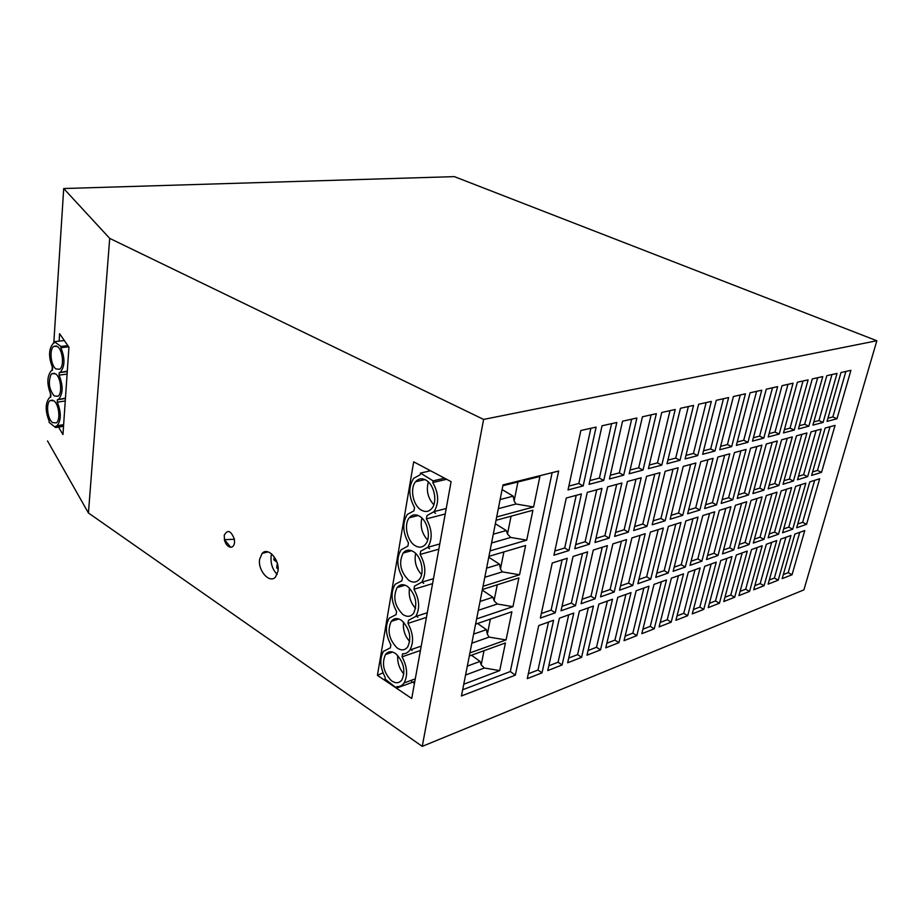<?xml version="1.0" encoding="UTF-8"?>
<svg xmlns="http://www.w3.org/2000/svg" width="923" height="923" viewBox="0 0 923 923"><rect width="100%" height="100%" fill="white"/><g stroke="black" fill="none" stroke-linecap="round" stroke-linejoin="round"><path stroke-width="1.38" d="M63.71 188.534L454.347 176.628L876.85 340.749L803.887 589.889L422.238 746.372L483.606 419.423L109.699 238.376L63.71 188.534L53.788 343.091M59.118 341.141L59.603 333.688L68.937 347.21L62.96 434.548L58.518 427.084M57.872 425.988L57.491 425.353M52.253 367.019L52.046 370.365M50.534 393.936L50.315 397.225M47.523 440.906L88.435 512.98L422.238 746.372M109.699 238.376L88.435 512.98M641.797 633.697L654.015 584.397L666.51 579.932L654.234 628.817L641.797 633.697M573.806 613.045L562.084 664.964L547.766 670.583L559.384 618.191L573.806 613.045M607.646 486.848L621.871 483.006L609.122 538.121L595 542.493L607.646 486.848M798.395 428.964L812.298 378.926L822.762 376.596L808.836 426.195L798.395 428.964M587.616 551.862L575.467 605.696L561.022 610.784L573.068 556.442L587.616 551.862M778.527 534.186L768.132 537.844L781.181 490.886L791.599 487.609L778.527 534.186L774.57 532.11L786.546 489.202M581.409 493.943L568.937 550.558L553.927 555.208L566.284 498.028L581.409 493.943M766.332 495.57L777.016 492.201L763.979 539.309L753.318 543.07L766.332 495.57M593.431 606.03L581.571 657.326L567.657 662.783L579.413 611.038L593.431 606.03M796.491 435.806L806.933 432.979L793.445 481.033L783.027 484.263L796.491 435.806M645.223 533.713L632.716 585.54L619.483 590.201L631.909 537.913L645.223 533.713M778.862 485.556L768.167 488.867L781.596 439.833L792.315 436.925L778.862 485.556L774.778 483.525L787.238 438.31M718.013 555.496L706.487 559.557L719.34 510.373L730.912 506.727L718.013 555.496L713.987 553.258L725.813 508.331M708.229 607.634L720.736 560.561L731.962 556.546L719.421 603.238L708.229 607.634M797.507 479.775L811.005 431.883L821.182 429.126L807.671 476.637L797.507 479.775M699.865 510.015L687.635 513.811L700.788 461.673L713.075 458.35L699.865 510.015L695.7 507.788L707.929 459.746M805.825 483.133L792.719 529.191L782.589 532.756L795.661 486.329L805.825 483.133M762.202 545.747L749.557 591.424L738.931 595.589L751.541 549.554L762.202 545.747M821.539 472.334L811.629 475.403L825.139 428.064L835.061 425.376L821.539 472.334L817.501 470.418L830.031 426.738M762.052 496.909L749.049 544.57L738.112 548.424L751.08 500.37L762.052 496.909M682.732 515.322L670.156 519.222L683.239 466.415L695.873 463L682.732 515.322L678.555 513.05L690.716 464.396M649.007 586.186L636.824 635.647L624.029 640.666L636.155 590.778L649.007 586.186M777.316 440.986L763.886 490.194L752.914 493.586L766.309 443.963L777.316 440.986M823.085 422.434L812.909 425.122L826.835 375.684L837.023 373.423L823.085 422.434L818.943 420.576L831.969 374.542M716.525 504.858L704.63 508.538L717.852 457.058L729.805 453.828L716.525 504.858L712.383 502.677L724.659 455.212M650.727 579.194L637.862 583.728L650.403 532.086L663.337 528.014L650.727 579.194L646.642 576.771L658.191 529.629M598.877 604.092L612.491 599.223L600.504 649.896L586.982 655.203L598.877 604.092M642.454 416.781L656.345 413.677L643.008 470.084L629.198 473.741L642.454 416.781M628.332 532.167L614.626 536.413L627.398 481.506L641.197 477.779L628.332 532.167L624.133 529.756L636.016 479.175M714.714 511.827L701.872 561.184L690.023 565.361L702.818 515.576L714.714 511.827M808.11 379.861L794.218 430.072L783.5 432.91L797.368 382.249L808.11 379.861M733.416 396.509L745.415 393.833L731.674 446.617L719.721 449.778L733.416 396.509M733.739 549.958L722.501 553.915L735.423 505.308L746.695 501.754L733.739 549.958L729.724 547.766L741.596 503.358M587.282 492.351L601.946 488.382L589.336 544.247L574.775 548.758L587.282 492.351M698.63 404.251L711.333 401.424L697.73 455.604L685.085 458.95L698.63 404.251M583.174 485.925L568.026 489.928L580.867 430.499L596.12 427.095L583.174 485.925L578.813 483.479L590.893 428.26M794.876 534.082L804.764 530.552L792.038 574.752L782.162 578.629L794.876 534.082M553.592 620.256L542.02 672.832L527.275 678.624L538.732 625.575L553.592 620.256M552.242 563.007L567.241 558.277L555.231 612.826L540.347 618.064L552.242 563.007M680.943 522.464L668.24 573.021L655.734 577.429L668.367 526.422L680.943 522.464M633.674 530.517L646.562 476.326L659.957 472.703L646.988 526.387L633.674 530.517M764.071 585.724L753.699 589.797L766.355 544.27L776.739 540.555L764.071 585.724L760.194 583.555L771.697 542.355M796.676 527.794L809.783 481.887L819.682 478.76L806.564 524.31L796.676 527.794M761.74 390.198L747.953 442.313L736.335 445.394L750.076 392.794L761.74 390.198M716.271 400.328L728.616 397.571L714.944 451.047L702.657 454.301L716.271 400.328M779.208 434.041L768.201 436.96L782.035 385.676L793.076 383.207L779.208 434.041L775.008 432.091L787.965 384.349M692.285 613.887L704.722 566.284L716.248 562.165L703.764 609.388L692.285 613.887M685.281 567.022L673.121 571.314L685.835 520.918L698.065 517.076L685.281 567.022L681.232 564.691L692.931 518.691M626.579 539.586L614.176 592.07L600.561 596.858L612.884 543.901L626.579 539.586M671.379 578.19L683.539 573.852L671.183 622.171L659.08 626.913L671.379 578.19M675.221 409.477L661.791 465.123L648.384 468.665L661.745 412.477L675.221 409.477M636.893 418.015L623.671 475.207L609.434 478.968L622.564 421.211L636.893 418.015M790.93 535.49L778.227 580.175L768.109 584.144L780.8 539.113L790.93 535.49M607.392 545.631L595.104 598.785L581.086 603.723L593.27 550.073L607.392 545.631M602.038 425.78L616.818 422.492L603.734 480.479L589.059 484.367L602.038 425.78M617.775 597.331L631.009 592.612L618.918 642.673L605.776 647.831L617.775 597.331M761.902 445.151L748.518 494.947L737.246 498.443L750.595 448.209L761.902 445.151M665.16 471.295L678.174 467.788L665.114 520.78L652.18 524.783L665.16 471.295M734.454 452.57L746.072 449.432L732.735 499.839L721.163 503.427L734.454 452.57M747.272 551.077L734.685 597.25L723.782 601.531L736.335 554.988L747.272 551.077M700.119 567.922L687.693 615.687L675.901 620.314L688.281 572.156L700.119 567.922M680.459 408.301L693.542 405.393L680.02 460.289L667.006 463.738L680.459 408.301M515.334 675.151L558.634 471.042L503 484.898L461.442 695.977L515.334 675.151L510.304 671.54L552.139 472.657M766.275 389.183L777.628 386.656L763.794 438.125L752.476 441.113L766.275 389.183M836.965 418.754L827.054 421.384L840.991 372.534L850.914 370.319L836.965 418.754L832.846 416.931L845.883 371.438M876.85 340.749L483.606 419.423M421.223 646.123L409.881 650.011C407.978 652.676 405.543 653.934 402.59 653.784L402.059 656.83L420.438 650.473M646.988 526.387L642.789 524.022L654.776 474.11M568.856 486.086L578.813 483.479M792.038 574.752L788.196 572.664L799.756 532.34M444.54 478.183L433.095 480.871L420.473 473.072L420.184 474.745L413.677 478.345C408.289 486.79 408.577 496.516 414.542 507.523L413.977 510.811L407.343 514.423C402.278 522.626 402.636 532.121 408.439 542.92L407.885 546.139L401.17 549.739C396.382 557.688 396.809 566.976 402.463 577.59L401.92 580.74L395.148 584.305C390.614 592.035 391.098 601.115 396.602 611.557L396.071 614.649L389.252 618.168C384.96 625.679 385.502 634.574 390.867 644.842L390.348 647.865L383.495 651.326C379.422 658.63 379.999 667.352 385.249 677.47L384.995 678.959L396.544 688.096L414.808 681.439M697.73 455.604L693.438 453.458L706.141 402.578M685.962 455.408L693.438 453.458M396.544 688.096L396.798 686.608C399.786 686.839 402.22 685.616 404.089 682.928C408.012 675.521 407.331 666.821 402.059 656.83M542.02 672.832L538.017 670.017L548.504 622.079M783.327 574.556L788.196 572.664M377.415 675.359L413.689 461.823L451.093 481.656L411.716 698.492L377.415 675.359L382.999 672.844M224.301 539.494C225.489 544.12 227.6 546.693 230.658 547.235C232.781 547.166 234.073 545.643 234.546 542.666L234.419 539.263C230.923 530.506 227.519 529.202 224.22 535.328L224.531 539.678L234.419 539.263M259.617 559.315C257.702 570.587 269.654 584.017 275.527 577.002L277.973 571.245C279.946 559.938 267.982 546.543 262.167 553.373L259.617 559.315M754.852 585.632L760.194 583.555M797.749 524.01L802.629 522.303L814.663 480.341M806.564 524.31L802.629 522.303M737.223 441.99L743.719 440.283L756.595 391.34M747.953 442.313L743.719 440.283M703.534 450.805L710.675 448.936L723.447 398.724M714.944 451.047L710.675 448.936M769.09 433.637L775.008 432.091M693.415 609.549L699.83 607.046L711.16 563.976M703.764 609.388L699.83 607.046M674.159 567.16L681.232 564.691M601.577 592.508L610.08 589.532L621.433 541.213M614.176 592.07L610.08 589.532M660.199 622.471L667.237 619.737L678.44 575.664M671.183 622.171L667.237 619.737M649.25 465.03L657.476 462.873L670.017 410.631M661.791 465.123L657.476 462.873M610.288 475.241L619.333 472.864L631.667 419.18M623.671 475.207L619.333 472.864M528.314 673.79L538.017 670.017M582.09 599.304L590.997 596.2L602.246 547.258M595.104 598.785L590.997 596.2M589.889 480.583L599.385 478.091L611.591 423.657M603.734 480.479L599.385 478.091M606.861 643.227L614.937 640.089L625.886 594.435M618.918 642.673L614.937 640.089M738.227 494.74L744.411 492.847L756.791 446.536M748.518 494.947L744.411 492.847M653.126 520.849L660.926 518.461L673.005 469.184M665.114 520.78L660.926 518.461M722.132 499.678L728.605 497.693L740.95 450.816M732.735 499.839L728.605 497.693M724.924 597.285L730.774 595.012L742.207 552.889M734.685 597.25L730.774 595.012M677.032 615.918L683.747 613.31L695.019 569.745M687.693 615.687L683.747 613.31M799.295 425.722L804.671 424.315L817.686 377.726M808.836 426.195L804.671 424.315M769.263 580.025L774.362 578.052L785.9 537.29M778.227 580.175L774.362 578.052M656.772 573.229L664.179 570.645L675.809 524.079M668.24 573.021L664.179 570.645M554.838 551.008L564.703 547.985L576.217 495.339M568.937 550.558L564.703 547.985M642.916 629.198L650.265 626.336L661.399 581.755M654.234 628.817L650.265 626.336M739.185 544.455L745.057 542.412L756.975 498.512M749.049 544.57L745.057 542.412M667.871 460.15L675.717 458.096L688.35 406.547M680.02 460.289L675.717 458.096M753.376 437.756L759.571 436.129L772.493 387.798M763.794 438.125L759.571 436.129M827.954 418.211L832.846 416.931M541.328 613.541L551.112 610.115L562.095 559.903M409.881 650.011C414 642.408 413.354 633.536 407.954 623.394L408.497 620.291L415.765 616.449C420.103 608.615 419.504 599.558 413.977 589.278L414.531 586.105L421.753 582.205C426.334 574.141 425.791 564.888 420.115 554.446L438.84 549.173M634.62 526.537L642.789 524.022M548.816 665.818L558.08 662.206L568.706 614.868M562.084 664.964L558.08 662.206M595.923 538.409L604.911 535.652L616.679 484.402M609.122 538.121L604.911 535.652M562.015 606.319L571.349 603.054L582.471 553.477M575.467 605.696L571.349 603.054M769.217 533.979L774.57 532.11M555.231 612.826L551.112 610.115M407.954 623.394L426.449 617.383M754.391 539.147L759.998 537.198L771.951 493.793M763.979 539.309L759.998 537.198M568.73 658.064L577.579 654.626L588.32 607.853M581.571 657.326L577.579 654.626M784.019 480.698L789.384 479.049L801.868 434.352M793.445 481.033L789.384 479.049M620.498 585.897L628.621 583.059L640.077 535.34M632.716 585.54L628.621 583.059M769.159 485.256L774.778 483.525M707.537 555.508L713.987 553.258M709.372 603.342L715.498 600.954L726.886 558.369M719.421 603.238L715.498 600.954M798.499 476.256L803.621 474.676L816.128 430.499M807.671 476.637L803.621 474.676M688.604 509.969L695.7 507.788M783.662 528.925L788.773 527.148L800.783 484.713M792.719 529.191L788.773 527.148M740.084 591.389L745.669 589.209L757.148 547.558M749.557 591.424L745.669 589.209M812.621 471.918L817.501 470.418M671.113 515.334L678.555 513.05M625.136 636.12L632.843 633.12L643.896 588.009M636.824 635.647L632.843 633.12M753.895 489.94L759.791 488.129L772.216 442.359M763.886 490.194L759.791 488.129M813.809 421.915L818.943 420.576M705.599 504.754L712.383 502.677M638.889 579.471L646.642 576.771M588.066 650.542L596.512 647.254L607.369 601.058M600.504 649.896L596.512 647.254M630.063 470.061L638.681 467.799L651.13 414.842M643.008 470.084L638.681 467.799M615.56 532.386L624.133 529.756M691.085 561.253L697.823 558.9L709.591 513.442M701.872 561.184L697.823 558.9M784.388 429.622L790.03 428.145L803.022 380.991M794.218 430.072L790.03 428.145M720.609 446.34L727.428 444.551L740.246 394.986M731.674 446.617L727.428 444.551M723.574 549.912L729.724 547.766M575.698 544.616L585.113 541.72L596.754 489.79M589.336 544.247L585.113 541.72M55.98 368.969L59.672 369.223C64.391 366.512 62.764 349.84 57.445 346.552L53.869 346.31C49.127 348.975 50.684 365.543 55.98 368.969M53.903 400.813L50.188 400.501C45.746 403.189 47.408 418.973 52.496 422.561L56.315 422.896C60.733 420.161 59.014 404.274 53.903 400.813M55.668 373.884L52.011 373.619L50.857 374.865C48.077 382.653 49.207 389.679 54.226 395.967L57.987 396.255C62.556 393.533 60.872 377.265 55.668 373.884M63.641 424.649L57.111 425.676L55.668 426.334L55.588 427.557L49.104 422.365L49.184 421.153C45.112 410.931 45.204 403.109 49.461 397.686L50.73 397.098L50.892 394.652C46.75 384.256 46.877 376.296 51.296 370.769L52.461 370.227L52.623 367.735C48.4 357.166 48.584 349.067 53.176 343.437L54.215 342.941L54.295 341.683L60.953 346.437L60.872 347.717L68.66 346.806M57.111 425.676C61.31 420.196 61.368 412.35 57.261 402.163L65.256 400.997M65.452 398.113L57.422 399.694L57.261 402.163M58.76 399.071C63.133 393.486 63.225 385.502 59.049 375.142L67.102 374.092M67.298 371.184L59.222 372.638L59.049 375.142M60.433 372.073C64.968 366.373 65.118 358.251 60.872 347.717M55.668 426.334L63.606 425.088M57.422 399.694L65.429 398.54M59.222 372.638L67.264 371.6M60.953 346.437L67.852 345.64M54.295 341.683L64.345 340.552M55.588 427.557L63.525 426.299M503.889 551.919L500.462 568.949L499.539 564.23L486.606 568.164M499.539 564.23L488.763 557.25M490.378 619.102L487.332 634.286L486.421 629.659L473.626 634.089M486.421 629.659L477.572 623.463M462.677 689.769L510.304 671.54M502.839 485.729L539.897 476.487L533.586 506.981L496.689 516.949M490.009 550.893L526.721 540.151L532.906 510.246L496.032 520.295M475.587 624.144L511.884 611.776L506.058 639.939L469.922 652.919M463.761 684.231L499.712 670.606L505.435 642.962L469.322 655.999M488.936 556.35L525.614 545.481L519.545 574.775L483.041 586.313M476.626 618.895L512.946 606.653L518.899 577.913L482.406 589.52M517.941 481.956L514.123 500.97L515.969 504.004L533.586 506.981M515.969 504.004L498.316 508.677M514.123 500.97L513.176 496.17L500.116 499.551M513.176 496.17L502.077 489.571M511.065 516.199L507.477 534.025L506.289 530.54L493.297 534.198M491.567 542.978L510.754 537.451L526.721 540.151M507.477 534.025L510.754 537.451M506.289 530.54L495.351 523.745M487.332 634.286L489.121 637.101L506.058 639.939M489.121 637.101L471.838 643.193M484.033 650.68L481.183 664.837L484.356 668.021L499.712 670.606M465.573 675.036L484.356 668.021M481.183 664.837L480.052 661.422L467.326 666.106M480.052 661.422L471.491 655.215M500.462 568.949L502.274 571.868L519.545 574.775M502.274 571.868L484.817 577.279M497.278 584.79L494.07 600.711L492.917 597.262L480.052 601.45M478.31 610.311L497.301 604.023L512.946 606.653M494.07 600.711L497.301 604.023M492.917 597.262L482.291 590.109M428.86 469.865L428.63 471.215M410.747 680.505L411.635 681.209M412.846 682.155L414.45 683.401M420.115 554.446L420.692 551.204L427.857 547.27C432.702 538.963 432.218 529.502 426.391 518.876L426.968 515.565L434.064 511.607C439.198 503.058 438.783 493.367 432.795 482.556L446.64 479.291M433.095 480.871L432.795 482.556M420.473 473.072L430.568 470.776M426.391 518.876L445.221 513.996M413.977 589.278L432.575 583.624M402.786 614.395C407.089 617.279 410.7 616.91 413.608 613.287C417.819 603.642 415.835 594.724 407.654 586.52C403.466 583.809 399.947 584.155 397.121 587.57C392.748 597.054 394.64 605.996 402.786 614.395M413.7 551.827C421.326 556.569 424.811 572.595 419.607 579.009C416.642 582.621 413.019 583.048 408.739 580.29C400.386 571.856 398.517 562.776 403.143 553.039C406.016 549.646 409.535 549.243 413.7 551.827M401.724 620.498C409.72 628.69 411.727 637.481 407.735 646.873C404.862 650.507 401.274 650.83 396.959 647.819C388.998 639.443 387.095 630.64 391.237 621.398C394.017 617.96 397.513 617.672 401.724 620.498M391.248 680.574C395.563 683.701 399.14 683.447 401.955 679.813C405.751 670.64 403.732 661.976 395.921 653.796C391.698 650.853 388.214 651.096 385.479 654.534C381.545 663.545 383.472 672.221 391.248 680.574M426.184 480.26C434.237 484.771 437.687 501.662 431.918 508.354C428.86 511.907 425.226 512.427 421.003 509.934C412.927 505.169 409.697 488.279 415.615 481.737C418.557 478.437 422.088 477.941 426.184 480.26M414.808 545.47C419.065 548.112 422.699 547.627 425.711 544.039C431.179 537.486 427.707 521.045 419.873 516.418C415.742 513.961 412.212 514.411 409.304 517.768C403.697 524.183 406.951 540.601 414.808 545.47M422.099 582.101L423.657 583.348M415.604 608.419C410.412 602.604 408.381 595.831 409.512 588.101M429.576 548.724L428.318 547.766M415.627 553.419C414.127 561.461 416.111 568.522 421.58 574.591M417.831 617.279L416.585 616.183M403.547 622.102C402.751 629.509 404.805 635.982 409.708 641.543M411.116 649.584L412.085 650.519M403.893 673.986C399.29 668.679 397.236 662.506 397.732 655.445M428.341 481.944C426.034 490.54 427.868 498.143 433.833 504.743M434.583 512.657L435.575 513.361M427.661 540.036C421.938 533.702 420.011 526.375 421.903 518.045M271.616 553.904L271.085 556.361C270.566 563.78 272.597 569.791 277.165 574.371M277.315 563.342L276.692 567.922L278.123 569.029M274.246 556.823L273.843 559.811L276.958 562.199M275.746 559.326L273.843 559.811M278.065 567.564L276.692 567.922M415.281 678.866L404.089 682.928M433.475 578.686L421.753 582.205M54.572 373.284L52.011 373.619M446.224 508.504L434.064 511.607M439.786 543.947L427.857 547.27M427.291 612.734L415.765 616.449M224.22 535.328L224.531 539.678L230.658 547.235M397.121 587.57L405.139 585.17M409.304 517.768L418.154 515.507M411.566 550.696L403.143 553.039M268.016 551.896L262.167 553.373M56.465 346.01L53.869 346.31M385.479 654.534L392.702 652.065M424.903 479.579L415.615 481.737M52.715 400.144L50.188 400.501M398.84 618.964L391.237 621.398"/></g></svg>
